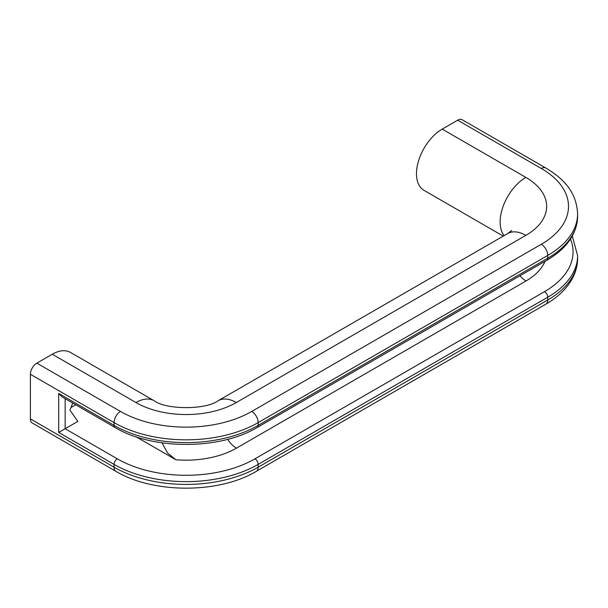 <?xml version="1.0" encoding="UTF-8"?>
<svg xmlns="http://www.w3.org/2000/svg" width="608" height="608" viewBox="0 0 608 608"><rect width="100%" height="100%" fill="white"/><g stroke="black" fill="none" stroke-linecap="round" stroke-linejoin="round"><path stroke-width="0.91" d="M136.146 436.825L175.849 459.747L167.572 453.021L162.002 442.837M135.926 402.534A70.976 40.979 0 0 0 236.307 402.534A36.396 21.014 -120 0 0 218.112 400.733C205.922 409.914 166.311 409.914 154.128 400.733A36.396 21.014 -60 0 0 135.926 402.534L52.28 354.236L36.837 363.158L120.483 411.449A92.819 53.588 180 0 0 251.75 411.449L541.31 244.272A92.819 53.588 -0 0 0 541.31 168.484L457.664 120.194L442.221 129.109A36.396 21.014 120 0 0 418.441 161.188A36.396 21.014 120 0 0 424.019 190.35L503.257 236.102M457.664 120.194A9.097 5.252 -60 0 1 462.209 119.746L545.862 168.036A9.097 5.252 -60 0 0 541.31 168.484M70.969 407.535L75.719 404.791M72.709 403.051L69.95 410.164L77.847 421.397L58.71 432.44L114.053 464.39A101.924 58.847 0 0 0 258.187 464.39L547.747 297.213L547.747 300.002A101.924 58.847 0 0 0 577.6 258.392L577.6 255.603A101.924 58.847 180 0 1 547.747 297.213A4.552 2.63 60 0 0 544.532 291.642A97.371 56.217 0 0 0 570.486 239.088M65.147 398.688L65.147 428.724L117.268 458.82A97.371 56.217 180 0 0 254.972 458.82A4.552 2.63 60 0 1 258.187 464.39L258.187 467.18A101.924 58.847 180 0 1 114.053 467.18L30.4 418.882L30.4 374.3L114.053 422.598A101.924 58.847 0 0 0 258.187 422.598L547.747 255.421L547.747 258.202A101.924 58.847 0 0 0 577.6 216.6C576.939 234.095 566.671 248.657 546.805 260.292A4.552 2.63 -120 0 0 547.747 258.202L258.187 425.38L258.187 422.598A9.097 5.252 60 0 0 251.75 411.449M52.28 354.236A36.396 21.014 -60 0 1 70.475 352.435L154.128 400.733M36.837 363.158A9.097 5.252 120 0 0 30.4 374.3M30.4 418.882A9.097 5.252 120 0 0 32.285 423.046L115.938 471.344A9.097 5.252 120 0 1 114.053 467.18L114.053 464.39A4.552 2.63 120 0 1 117.268 458.82M114.996 427.462C152.433 450.08 219.807 450.08 257.245 427.462A4.552 2.63 -120 0 0 258.187 425.38A101.924 58.847 180 0 1 114.053 425.38A4.552 2.63 -60 0 0 114.996 427.462L61.932 396.826L58.71 393.437L58.71 432.44M175.849 459.747A71.204 41.108 0 0 0 236.474 448.134A19.334 11.164 -120 0 1 227.658 439.326M511.7 230.538L507.672 233.556A36.396 21.014 -120 0 1 525.867 235.357A70.976 40.979 180 0 0 525.867 177.407A36.396 21.014 120 0 0 500.133 221.988A36.396 21.014 120 0 0 504.138 235.592M544.981 261.341A71.204 41.108 180 0 1 526.034 280.964L236.474 448.134M519.946 275.796A19.334 11.164 -120 0 0 526.034 280.964M545.862 304.167L256.302 471.344A9.097 5.252 60 0 0 258.187 467.18L547.747 300.002A9.097 5.252 60 0 1 545.862 304.167C557.954 297.221 566.808 288.656 572.409 278.464C575.837 272.057 577.562 265.369 577.6 258.392M577.6 216.6L577.6 213.811A101.924 58.847 180 0 1 547.747 255.421A9.097 5.252 60 0 0 541.31 244.272M525.867 235.357L236.307 402.534M525.867 177.407L442.221 129.109M254.972 458.82L544.532 291.642M58.71 393.437L114.053 425.38L114.053 422.598A9.097 5.252 120 0 1 120.483 411.449M507.672 233.556L218.112 400.733M577.6 213.811C576.513 191.702 563.38 178.592 545.862 168.036M577.6 255.603L572.303 236.102M257.245 427.462L546.805 260.292M256.302 471.344C218.948 493.764 153.292 493.764 115.938 471.344"/></g></svg>
